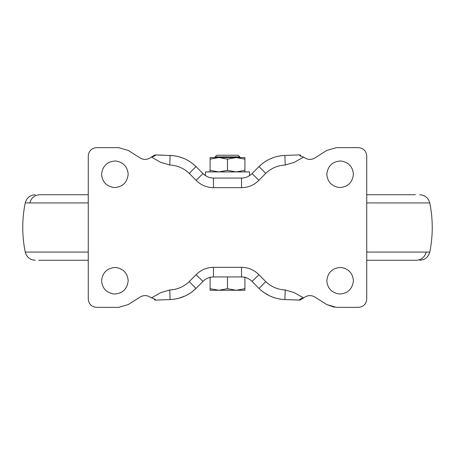 <?xml version="1.0" encoding="UTF-8"?>
<svg xmlns="http://www.w3.org/2000/svg" width="455" height="455" viewBox="0 0 455 455"><rect width="100%" height="100%" fill="white"/><g stroke="black" fill="none" stroke-linecap="round" stroke-linejoin="round"><path stroke-width="0.68" d="M415.37 194.74L366.73 194.74M88.27 194.74L39.631 194.74C34.495 195.127 31.23 197.857 29.831 202.93L25.23 202.93C26.652 197.845 29.996 195.115 35.262 194.74M88.27 260.26L38.669 260.26M366.73 202.93L429.77 202.93C433.075 219.31 433.075 235.69 429.77 252.07L426.187 252.07C424.777 257.143 421.495 259.873 416.331 260.26L366.73 260.26M128.196 174.265C127.519 166.661 123.356 162.236 115.701 160.979C107.317 161.388 102.608 165.819 101.579 174.265C102.256 181.869 106.419 186.294 114.074 187.551C122.458 187.142 127.167 182.711 128.196 174.265M128.196 280.735C127.519 273.131 123.356 268.706 115.701 267.449C107.317 267.858 102.608 272.289 101.579 280.735C102.256 288.339 106.419 292.764 114.074 294.021C122.458 293.611 127.167 289.181 128.196 280.735M353.421 174.265C352.744 166.661 348.581 162.236 340.926 160.979C332.542 161.388 327.833 165.819 326.804 174.265C327.481 181.869 331.644 186.294 339.299 187.551C347.683 187.142 352.392 182.711 353.421 174.265M353.421 280.735C352.744 273.131 348.581 268.706 340.926 267.449C332.542 267.858 327.833 272.289 326.804 280.735C327.481 288.339 331.644 292.764 339.299 294.021C347.683 293.611 352.392 289.181 353.421 280.735M213.389 178.053L241.611 178.053M299.544 154.91L300.727 155.235L299.544 154.91L284.881 155.422L299.544 154.91C299.316 155.616 300.658 156.338 303.57 157.077L304.907 157.942C308.12 159.859 311.43 159.876 314.843 157.987L326.804 150.412L336.336 147.648L358.54 147.648C363.477 148.171 366.207 150.901 366.73 155.838L366.73 299.162C366.207 304.099 363.477 306.829 358.54 307.352L336.336 307.352L326.804 304.588L314.843 297.013L326.804 304.588L334.345 307.239M155.104 154.927L151.43 157.077L154.273 155.235M163.823 155.201L155.456 154.91C155.684 155.616 154.342 156.338 151.43 157.077L150.093 157.942C146.874 159.859 143.564 159.876 140.157 157.987L139.645 157.669M263.911 162.458L267.341 160.302M267.443 160.245L269.536 159.17M269.627 159.131L271.618 158.255M271.669 158.232L273.54 157.532M155.456 154.91L173.435 155.678M173.753 155.718L178.44 156.622M178.673 156.685L183.251 158.198M183.467 158.289L185.356 159.119M185.526 159.204L187.562 160.251M187.682 160.314L191.083 162.446M191.163 162.509L194.154 164.846M194.239 164.92L195.974 166.519M202.759 173.361L195.991 166.541L189.246 173.4C183.797 168.191 177.313 165.404 169.783 165.04L170.119 155.422C180.129 155.906 188.751 159.614 195.991 166.541L196.719 167.258M199.045 169.579L199.557 170.09M249.511 175.67L249.511 171.91L205.489 171.91L205.489 175.67L202.993 173.6C205.887 176.5 209.38 177.985 213.475 178.053L213.475 187.676C206.678 187.562 200.871 185.1 196.065 180.288L189.246 173.4M258.889 166.655L262.507 163.487M263.252 162.93L263.826 162.515M273.569 157.521L276.395 156.662M276.486 156.639L279.017 156.071M279.086 156.059L281.355 155.707M281.457 155.69L284.881 155.422L285.217 165.04C277.686 165.404 271.203 168.191 265.754 173.4L258.935 180.288C254.129 185.1 248.322 187.562 241.525 187.676L213.475 187.676M315.355 157.669L326.804 150.412L336.336 147.648M139.645 297.331L128.196 304.588L118.664 307.352L96.46 307.352C91.523 306.829 88.793 304.099 88.27 299.162L88.27 155.838C88.793 150.901 91.523 148.171 96.46 147.648L118.664 147.648L128.196 150.412L140.157 157.987C143.479 159.893 146.789 159.876 150.093 157.942M140.157 297.013C143.57 295.124 146.88 295.141 150.093 297.058C146.789 295.124 143.479 295.107 140.157 297.013L128.196 304.588L118.664 307.352M366.73 299.162C366.207 304.099 363.477 306.829 358.54 307.352M358.54 147.648C363.477 148.171 366.207 150.901 366.73 155.838M118.664 147.648L128.196 150.412M88.27 155.838C88.793 150.901 91.523 148.171 96.46 147.648M96.46 307.352C91.523 306.829 88.793 304.099 88.27 299.162M299.896 300.072L284.881 299.578C274.871 299.094 266.249 295.386 259.009 288.459L252.007 281.4C249.112 278.5 245.62 277.015 241.525 276.947L213.475 276.947C209.38 277.015 205.887 278.5 202.993 281.4L195.991 288.459C188.751 295.386 180.129 299.094 170.119 299.578L155.456 300.09L154.273 299.765L155.456 300.09C155.684 299.384 154.342 298.662 151.43 297.923L150.093 297.058M304.907 297.058C308.211 295.124 311.521 295.107 314.843 297.013C311.436 295.124 308.126 295.141 304.907 297.058L300.727 299.765L303.57 297.923L294.436 292.73L285.217 289.96L284.881 299.578L281.565 299.322M314.843 157.987C311.521 159.893 308.211 159.876 304.907 157.942M241.525 187.676L241.525 178.053C245.62 177.985 249.112 176.5 252.007 173.6L259.009 166.541C266.249 159.614 274.871 155.906 284.881 155.422M284.881 299.578L299.544 300.09L300.727 299.765M303.57 157.077L294.436 162.27L285.217 165.04M169.783 165.04L160.564 162.27L151.43 157.077M151.43 297.923L160.564 292.73L169.783 289.96L170.119 299.578L155.456 300.09M173.537 299.31L170.119 299.578M191.009 292.599L187.705 294.675M187.534 294.766L185.521 295.801M185.304 295.904L178.61 298.332M178.502 298.361L175.994 298.924M175.897 298.941L173.645 299.293M281.247 299.282L276.56 298.378M276.327 298.315L271.732 296.796M271.538 296.711L269.656 295.887M269.479 295.801L263.906 292.542M196.111 288.345L191.822 292.019M263.832 292.491L262.495 291.501M262.404 291.433L260.834 290.142M259.64 289.067L258.889 288.345M299.544 300.09C299.316 299.384 300.658 298.662 303.57 297.923M252.241 281.639L251.894 281.275M210.096 290.256L210.096 288.703L218.798 290.256L227.5 288.703L236.202 290.256L210.096 290.256L244.904 290.256L236.202 290.256L244.904 288.703L244.904 290.256M244.904 288.703L244.904 276.947M227.5 288.703L227.5 276.947M210.096 288.703L210.096 276.947M216.887 155.223L227.5 155.223L216.887 155.223M238.113 155.223L239.785 156.861L227.5 156.861L239.762 156.861L238.113 155.223L227.5 155.223L238.113 155.223M215.238 156.861L227.5 156.861M215.238 157.578L239.785 157.578L239.785 156.861M216.853 155.223L215.215 156.861L215.215 157.578L210.096 157.578L210.096 159.131L218.798 157.578L236.202 157.578L244.904 159.131L244.904 170.358L236.202 171.91L227.5 170.358L218.798 171.91L210.096 170.358L210.096 171.91M210.096 157.578L218.798 157.578L227.5 159.131L236.202 157.578L244.904 157.578L239.785 157.578M227.5 159.131L227.5 170.358M210.096 159.131L210.096 170.358L210.096 159.131M244.904 171.91L244.904 170.358M244.904 159.131L244.904 157.578M88.27 202.93L29.831 202.93M88.27 252.07L25.23 252.07C26.652 257.155 29.996 259.885 35.262 260.26M426.187 252.07L366.73 252.07M259.009 288.459L265.754 281.599L258.935 274.712L265.754 281.599C271.203 286.809 277.686 289.596 285.217 289.96M259.009 166.541L265.754 173.4M252.007 173.6L258.935 180.288M202.993 173.6L196.065 180.288M169.783 289.96C177.313 289.596 183.797 286.809 189.246 281.599L196.065 274.712L202.993 281.4M196.065 274.712C200.871 269.9 206.678 267.438 213.475 267.324L213.475 276.947M189.246 281.599L195.991 288.459M213.475 267.324L241.525 267.324C248.322 267.438 254.129 269.9 258.935 274.712L252.007 281.4M241.525 267.324L241.525 276.947M429.77 202.93C428.348 197.845 425.004 195.115 419.738 194.74M25.23 202.93C21.925 219.31 21.925 235.69 25.23 252.07M429.77 252.07C428.348 257.155 425.004 259.885 419.738 260.26"/></g></svg>
